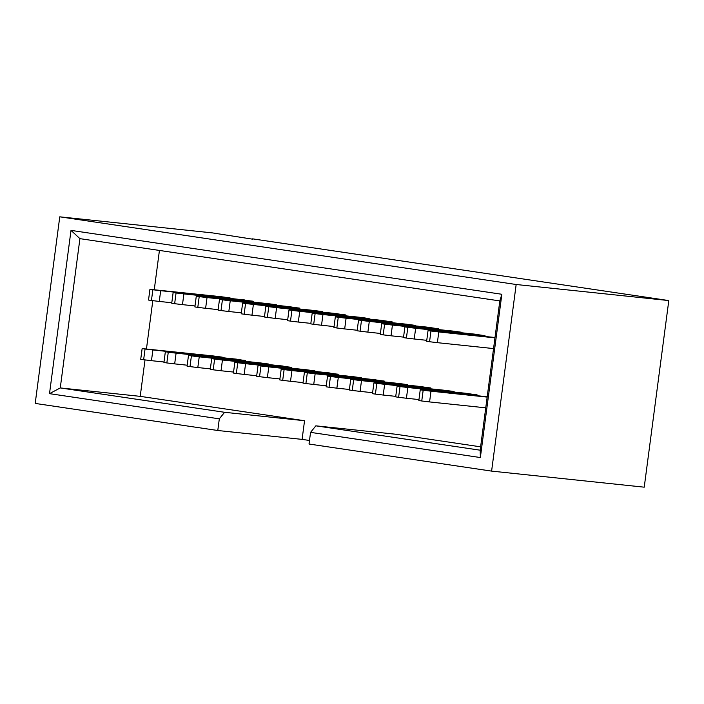 <?xml version="1.0" encoding="UTF-8"?>
<svg xmlns="http://www.w3.org/2000/svg" width="704" height="704" viewBox="0 0 704 704"><rect width="100%" height="100%" fill="white"/><g stroke="black" fill="none" stroke-linecap="round" stroke-linejoin="round"><path stroke-width="1.06" d="M217.782 430.505L302.086 439.384L304.55 420.719L224.594 412.298L219.314 418.836L217.782 430.505L35.2 403.427L59.77 216.823L212.397 232.892L252.507 239.158M252.551 238.85L668.8 300.573L644.23 487.177L491.603 471.108L309.021 444.03L310.561 432.37L315.841 425.832L395.789 434.245L480.612 446.829M224.594 412.298L60.262 387.93L49.509 393.659L219.314 418.836M304.55 420.719L140.219 396.352L60.262 387.93L79.922 238.647L71.007 230.384L49.509 393.659M140.219 396.352L145.015 359.902M146.458 348.911L152.812 300.652M154.264 289.67L159.43 250.439M322.749 312.154L322.81 311.661L313.667 310.438M345.893 315.823L345.99 315.093L337.225 313.79M230.041 298.408L230.111 297.906L220.968 296.692M299.543 308.95L299.64 308.22L290.875 306.918M253.185 302.078L253.282 301.347L244.526 300.045M276.399 305.281L276.461 304.779L267.318 303.565M484.95 336.442L485.038 335.711L476.282 334.418M461.798 332.772L461.868 332.279L452.725 331.056M438.592 329.569L438.689 328.838L429.933 327.545M369.098 319.026L369.16 318.534L360.026 317.31M415.448 325.899L415.518 325.406L406.375 324.183M392.242 322.696L392.339 321.966L383.583 320.663M477.145 395.692L477.242 394.962L468.486 393.659M245.388 361.319L245.485 360.598L236.729 359.295M314.943 371.395L315.014 370.902L305.87 369.679M222.244 357.65L222.306 357.157L213.162 355.934M361.302 378.268L361.363 377.775L352.22 376.552M291.738 368.192L291.834 367.47L283.078 366.168M268.594 364.522L268.664 364.03L259.521 362.806M384.446 381.938L384.542 381.216L375.778 379.914M407.651 385.141L407.713 384.648L398.57 383.434M338.096 375.065L338.184 374.343L329.428 373.041M454.001 392.022L454.071 391.521L444.928 390.306M430.795 388.819L430.892 388.089L422.136 386.786M309.487 440.475L302.086 439.384M59.77 216.823L516.164 284.504L668.8 300.573M79.922 238.647L499.822 300.916L501.855 294.272L71.007 230.384M310.561 432.37L480.357 457.547L480.172 450.199L315.841 425.832M501.855 294.272L480.357 457.547M491.603 471.108L516.164 284.504M499.822 300.916L480.172 450.199M322.802 311.758L253.387 304.445L251.97 315.181L244.147 314.239L245.555 303.503L242.642 303.072L241.226 313.808L244.147 314.239M230.094 298.012L160.679 290.699L159.271 301.435L151.439 300.494L152.856 289.758L149.934 289.326L148.526 300.054L151.439 300.494M276.443 304.885L207.029 297.572L205.621 308.308L197.798 307.366L199.206 296.63L196.284 296.199L194.876 306.926L197.798 307.366M461.85 332.376L392.436 325.072L391.028 335.799L383.205 334.858L384.613 324.13L381.691 323.69L380.283 334.426L383.205 334.858M369.151 318.63L299.737 311.318L298.32 322.054L290.497 321.112L291.914 310.376L288.992 309.945L287.575 320.681L290.497 321.112M415.501 325.503L346.086 318.199L344.678 328.926L336.846 327.985L338.263 317.258L335.342 316.818L333.925 327.554L336.846 327.985M314.996 371.008L245.582 363.695L244.174 374.422L236.342 373.481L237.758 362.754L234.837 362.322L233.429 373.05L236.342 373.481M222.297 357.262L152.882 349.95L151.466 360.677L143.642 359.735L145.05 349.008L142.138 348.577L140.721 359.304L143.642 359.735M361.354 377.881L291.931 370.568L290.523 381.295L282.7 380.354L284.108 369.626L281.186 369.195L279.778 379.922L282.7 380.354M268.646 364.135L199.232 356.822L197.815 367.55L189.992 366.608L191.409 355.881L188.487 355.45L187.07 366.177L189.992 366.608M407.704 384.754L338.29 377.441L336.873 388.168L329.05 387.226L330.458 376.499L327.545 376.068L326.128 386.795L329.05 387.226M454.054 391.626L384.639 384.314L383.222 395.05L375.399 394.108L376.816 383.372L373.894 382.941L372.478 393.668L375.399 394.108M329.446 372.926L258.042 365.526L256.634 376.253L259.556 376.684L260.964 365.957L258.042 365.526M260.964 365.957L268.787 366.898L267.379 377.626L259.556 376.684M337.841 374.167L268.787 366.898M279.902 378.946L267.379 377.626M326.26 385.818L305.906 383.557L307.314 372.83L304.401 372.398L302.984 383.126L305.906 383.557M375.795 379.799L304.401 372.398M307.314 372.83L315.146 373.771L313.729 384.498M384.19 381.04L315.146 373.771M259.882 362.85L188.487 355.45M191.409 355.881L199.232 356.822M210.346 368.87L197.815 367.55M283.096 366.054L211.693 358.653L210.285 369.38L213.198 369.811L214.614 359.084L211.693 358.653M214.614 359.084L222.438 360.026L221.03 370.753L213.198 369.811M291.482 367.294L222.438 360.026M233.552 372.073L221.03 370.753M352.59 376.596L281.186 369.195M284.108 369.626L291.931 370.568M303.054 382.615L290.523 381.295M163.997 361.997L151.466 360.677M213.532 355.978L142.138 348.577M145.05 349.008L152.882 349.95M306.24 369.723L234.837 362.322M237.758 362.754L245.582 363.695M256.696 375.742L244.174 374.422M236.738 359.181L165.343 351.78L163.926 362.507L166.848 362.938L168.265 352.211L165.343 351.78M168.265 352.211L176.088 353.153L174.671 363.88L166.848 362.938M245.133 360.422L176.088 353.153M187.202 365.2L174.671 363.88M315.119 313.588L322.942 314.53L321.526 325.257L313.702 324.315L315.119 313.588L312.198 313.148L310.781 323.884L313.702 324.315M321.526 325.257L334.057 326.577M383.592 320.549L312.198 313.148M391.987 321.798L322.942 314.53M298.32 322.054L310.851 323.374M360.386 317.346L288.992 309.945M291.914 310.376L299.737 311.318M205.621 308.308L218.152 309.628M267.687 303.6L196.284 296.199M199.206 296.63L207.029 297.572M244.543 299.93L173.14 292.53L171.732 303.257L174.645 303.697L176.062 292.961L173.14 292.53M176.062 292.961L183.885 293.902L182.477 304.638L174.645 303.697M252.938 301.18L183.885 293.902M182.477 304.638L194.999 305.958M222.411 299.834L230.234 300.775L228.826 311.511L221.003 310.57L222.411 299.834L219.49 299.402L218.082 310.13L221.003 310.57M228.826 311.511L241.358 312.831M290.893 306.803L219.49 299.402M299.288 308.053L230.234 300.775M221.338 296.727L149.934 289.326M152.856 289.758L160.679 290.699M159.271 301.435L171.794 302.755M268.761 306.706L276.593 307.648L275.176 318.384L267.353 317.442L268.761 306.706L265.848 306.275L264.431 317.011L267.353 317.442M275.176 318.384L287.707 319.704M337.242 313.676L265.848 306.275M345.638 314.926L276.593 307.648M251.97 315.181L264.502 316.501M314.037 310.473L242.642 303.072M245.555 303.503L253.387 304.445M430.962 331.003L438.786 331.945L437.378 342.672L429.554 341.73L430.962 331.003L428.041 330.563L426.633 341.299L429.554 341.73M437.378 342.672L493.548 348.586M495.009 337.498L428.041 330.563M494.956 337.858L438.786 331.945M487.203 396.748L420.244 389.814L418.836 400.541L421.749 400.981L423.166 390.245L420.244 389.814M423.166 390.245L430.989 391.186L429.581 401.922L421.749 400.981M487.159 397.1L430.989 391.186M485.742 407.836L429.581 401.922M476.3 334.294L404.897 326.894L403.489 337.63L406.41 338.061L407.818 327.334L404.897 326.894M407.818 327.334L415.642 328.275L414.234 339.002L406.41 338.061M484.695 335.544L415.642 328.275M414.234 339.002L426.765 340.322M468.494 393.545L397.1 386.144L395.683 396.871L398.605 397.311L400.022 386.575L397.1 386.144M400.022 386.575L407.845 387.517L406.428 398.253L398.605 397.311M476.89 394.786L407.845 387.517M418.959 399.564L406.428 398.253M391.028 335.799L403.55 337.119M453.094 331.091L381.691 323.69M384.613 324.13L392.436 325.072M361.469 320.461L369.292 321.402L367.884 332.13L360.052 331.188L361.469 320.461L358.547 320.021L357.139 330.757L360.052 331.188M367.884 332.13L380.406 333.45M429.95 327.422L358.547 320.021M438.346 328.671L369.292 321.402M445.289 390.342L373.894 382.941M376.816 383.372L384.639 384.314M395.754 396.361L383.222 395.05M422.145 386.672L350.75 379.271L349.334 389.998L352.255 390.438L353.672 379.702L350.75 379.271M353.672 379.702L361.495 380.644L360.078 391.38L352.255 390.438M430.54 387.913L361.495 380.644M372.61 392.691L360.078 391.38M398.939 383.469L327.545 376.068M330.458 376.499L338.29 377.441M349.404 389.488L336.873 388.168M406.745 324.218L335.342 316.818M338.263 317.258L346.086 318.199M344.678 328.926L357.201 330.246"/></g></svg>
